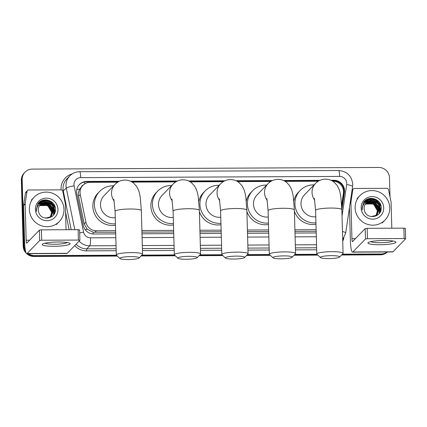 <?xml version="1.0" encoding="UTF-8"?>
<svg xmlns="http://www.w3.org/2000/svg" width="427" height="427" viewBox="0 0 427 427"><rect width="100%" height="100%" fill="white"/><g stroke="black" fill="none" stroke-linecap="round" stroke-linejoin="round"><path stroke-width="0.64" d="M341.643 205.035L343.383 193.303A10.504 10.264 44.2 0 0 332.814 181.165L332.681 181.165M81.568 186.754L79.812 189.006C78.509 191.291 78.098 193.714 78.573 196.281L84.226 223.945L87.252 229.278L93.107 232.213L115.669 232.251M141.94 232.128L173.688 231.978M199.959 231.85L221.186 231.754M247.457 231.626L268.679 231.53M294.956 231.407L316.177 231.306M117.713 182.18L90.15 182.308A10.504 10.264 44.2 0 0 80.26 194.541L85.918 222.205A10.504 10.264 44.2 0 0 96.385 230.74L115.621 230.649M141.892 230.521L173.645 230.372M199.916 230.249L221.138 230.153M247.409 230.025L268.636 229.929M294.908 229.806L316.135 229.705M318.222 181.235L285.188 181.39M270.729 181.459L237.69 181.614M223.23 181.683L190.191 181.838M175.732 181.907L132.173 182.11M341.851 209.806L344.434 192.396A10.504 10.264 44.2 0 0 333.866 180.258L330.968 180.269M331.848 180.696L333.45 180.685A10.504 10.264 -135.8 0 1 344.018 192.823L341.787 207.869M387.257 251.978A10.504 10.264 -135.8 0 1 381.226 253.974L342.39 254.156M25.321 250.057A10.504 10.264 -135.8 0 1 24.019 245.274L22.183 179.516A10.504 10.264 -135.8 0 1 32.276 169.087L378.813 167.453A10.504 10.264 -135.8 0 1 389.488 177.787L390.022 196.975M116.411 255.223L34.694 255.608A10.504 10.264 -135.8 0 1 28.556 253.665M316.919 254.278L294.897 254.38M269.421 254.503L247.398 254.604M221.928 254.727L199.9 254.828M174.429 254.946L141.881 255.1M387.38 251.978A10.504 10.264 -135.8 0 1 380.809 254.401L341.979 254.588L380.809 254.401A10.504 10.264 -135.8 0 0 387.38 251.978M26.261 253.28A10.504 10.264 -135.8 0 1 23.186 246.128L21.35 180.37L21.766 179.943A10.504 10.264 -135.8 0 1 24.617 172.577A10.504 10.264 -135.8 0 0 21.766 179.943L23.602 245.701L21.766 179.943L22.183 179.516M117.318 256.067L33.861 256.462L34.277 256.035A10.504 10.264 -135.8 0 1 27.579 253.67A10.504 10.264 -135.8 0 0 34.277 256.035L116.859 255.645L34.277 256.035L34.694 255.608M25.657 251.658A10.504 10.264 -135.8 0 1 23.602 245.701A10.504 10.264 -135.8 0 0 25.657 251.658M317.373 254.7L294.481 254.807L317.373 254.7M269.875 254.924L246.982 255.031L269.875 254.924M222.382 255.149L199.489 255.255L222.382 255.149M174.883 255.373L141.465 255.527L174.883 255.373M319.93 180.322L283.469 180.493M272.431 180.546L235.971 180.717M224.938 180.77L188.478 180.941M177.44 180.995L130.454 181.213M119.421 181.267L86.692 181.422A10.504 10.264 44.2 0 0 76.807 193.655L83.313 225.467A10.504 10.264 44.2 0 0 93.78 234.001L115.712 233.895M141.983 233.772L173.736 233.622M200.007 233.5L221.229 233.398M247.5 233.275L268.727 233.174M294.998 233.051L316.226 232.95M79.241 184.699A10.504 10.264 -135.8 0 1 86.275 181.849L118.541 181.699M131.335 181.635L176.564 181.422M189.358 181.363L224.058 181.203M236.852 181.139L271.556 180.979M284.35 180.915L319.054 180.754M21.35 180.37A10.504 10.264 -135.8 0 1 24.2 173.004L25.033 172.145M387.433 251.978A10.504 10.264 -135.8 0 1 380.398 254.834L341.563 255.015M317.832 255.127L294.064 255.239M270.334 255.351L246.571 255.463M222.841 255.57L199.073 255.682M175.342 255.794L141.049 255.96M33.861 256.462A10.504 10.264 -135.8 0 1 26.645 253.654M355.131 207.954A17.512 17.107 -135.8 0 1 359.881 195.673A17.512 17.107 -135.8 0 1 378.632 191.862A17.512 17.107 -135.8 0 1 389.75 207.794A17.512 17.107 -135.8 0 1 384.999 220.076A17.512 17.107 -135.8 0 1 366.249 223.887A17.512 17.107 -135.8 0 1 355.131 207.954M377.233 214.295L379.384 208.744L375.392 201.875L367.679 201.8L366.185 202.953M371.18 216.59L375.712 215.48L377.319 214.21L379.544 208.573C378.589 202.66 375.205 200.119 369.403 200.946A7.916 7.734 -135.8 0 0 364.557 210.885C367.012 220.001 381.663 217.402 381.188 208.173C381.823 198.929 368.405 194.744 363.729 202.27L362.075 208.088L362.299 209.967L362.32 208.13C362.982 204.021 365.341 201.624 369.403 200.946M376.571 214.978L376.811 214.712M376.886 214.621L378.722 209.422L374.73 202.558L367.017 202.478L365.864 203.311M376.491 215.064L376.897 214.632M376.977 214.541L378.888 209.257L374.895 202.387L367.183 202.307L365.944 203.22M376.523 214.925L378.06 210.105L374.068 203.236L366.355 203.161L365.571 203.69M376.614 214.85L378.226 209.935L374.233 203.065L366.521 202.99L365.64 203.594M376.134 215.208L377.404 210.783L373.411 203.914L365.293 204.09M376.235 215.139L377.564 210.612L373.577 203.743L365.859 203.668L365.363 203.989M383.724 207.821A11.417 11.155 -135.8 0 1 372.755 219.158A11.417 11.155 -135.8 0 1 361.157 207.928A11.417 11.155 -135.8 0 1 372.125 196.591A11.417 11.155 -135.8 0 1 383.724 207.821M365.197 204.25L370.065 203.012L374.81 204.96M379.336 213.388L379.48 209.748M379.379 209.145L377.815 205.344M374.612 202.227L370.898 200.807M370.326 200.727L363.671 202.361M380.089 212.251L380.233 210.303L378.477 204.666M375.274 201.549L369.91 199.985L364.904 201.314L363.996 201.918M380.889 210.276L379.443 204.474L375.659 200.701L370.572 199.302L365.565 200.637L364.434 201.416M380.761 205.125L376.315 200.023L371.234 198.624L365.405 200.498M379.251 213.5L379.427 210.079M379.352 209.55L378.37 206.535M373.422 201.715L370.508 200.845M370.012 200.786L363.639 202.414M379.987 212.422L380.153 210.388L379.032 205.857M374.084 201.032L364.818 201.4L363.953 201.976M380.788 210.607L379.357 204.56L375.573 200.786L370.487 199.388L365.48 200.722L364.37 201.485M381.023 206.182L376.235 200.108L371.148 198.71L366.142 200.044L365.17 200.69M384.012 240.465A14.006 2.108 -1.6 0 1 395.429 241.671A14.006 2.108 -1.6 0 1 379.854 244.746A14.006 2.108 -1.6 0 1 368.41 242.424A14.006 2.108 -1.6 0 1 384.012 240.465M370.876 241.613A11.209 1.687 178.4 0 0 380.227 242.717A11.209 1.687 178.4 0 0 392.92 240.999M350.151 202.996L350.941 202.179L352.761 189.908A1.751 1.713 44.2 0 1 354.426 188.467L386.798 188.318A1.751 1.713 44.2 0 1 388.543 189.737L391.047 201.992A1.751 1.713 44.2 0 1 391.084 202.291L391.805 228.199M349.462 207.629L350.375 240.273A14.006 2.114 -90.3 0 0 352.521 252.143A14.006 2.114 -90.3 0 0 352.841 251.978L365.475 238.976L365.181 228.589L352.553 241.597A3.501 0.528 89.7 0 1 352.472 241.634A3.501 0.528 89.7 0 1 351.933 238.672L350.925 202.483L350.103 203.327M352.521 252.143L392.68 251.951A14.006 2.114 -90.3 0 0 393 251.791L405.629 238.784L404.161 238.528L403.867 228.141L405.34 228.402M365.181 228.589L367.172 228.317L367.466 238.698L404.161 238.528M367.466 238.698L365.475 238.976M367.172 228.317L403.867 228.141M350.941 202.179A1.751 1.713 44.2 0 0 350.925 202.483M331.469 255.661A9.629 1.446 178.4 0 0 320.528 257.614A9.629 1.446 178.4 0 0 328.609 258.602A9.629 1.446 178.4 0 0 339.556 257.086A9.629 1.446 178.4 0 0 331.469 255.661M320.528 257.614L316.973 254.332A13.13 1.975 -1.6 0 1 316.813 254.038A13.13 1.975 -1.6 0 1 331.891 251.663A13.13 1.975 -1.6 0 1 343.068 253.302A13.13 1.975 -1.6 0 1 342.924 253.606L339.556 257.086M314.379 198.32L315.596 210.431A13.13 1.975 178.4 0 1 330.674 208.056A13.13 1.975 178.4 0 1 341.851 209.694L340.847 197.002C340.383 193.741 339.721 191.018 338.873 188.851L337.026 185.329L334.149 182.206C331.635 180.189 328.731 179.164 325.443 179.132C321.542 179.244 318.259 180.653 315.601 183.359L304.552 194.739A13.13 12.831 44.2 0 0 300.992 203.946A13.13 12.831 44.2 0 0 315.772 216.777M315.943 222.862A19.263 18.82 -135.8 0 1 294.934 203.978A19.263 18.82 -135.8 0 1 300.154 190.469A19.263 18.82 -135.8 0 1 314.144 184.864M293.808 200.994A19.263 18.82 -135.8 0 1 298.596 192.07L300.154 190.469M315.98 224.266A19.263 18.82 -135.8 0 1 294.39 211.226M283.971 255.885A9.629 1.446 178.4 0 0 273.034 257.839A9.629 1.446 178.4 0 0 281.11 258.826A9.629 1.446 178.4 0 0 292.063 257.31A9.629 1.446 178.4 0 0 283.971 255.885M273.034 257.839L269.48 254.556A13.13 1.975 -1.6 0 1 269.314 254.262A13.13 1.975 -1.6 0 1 284.393 251.887A13.13 1.975 -1.6 0 1 295.569 253.526A13.13 1.975 -1.6 0 1 295.425 253.83L292.063 257.31M266.88 198.544L268.097 210.655A13.13 1.975 178.4 0 1 283.176 208.28A13.13 1.975 178.4 0 1 294.352 209.919L293.349 197.226C292.885 193.959 292.228 191.243 291.374 189.07L289.527 185.553L286.656 182.43C284.136 180.413 281.233 179.388 277.945 179.356C274.043 179.468 270.766 180.877 268.108 183.583L257.054 194.963A13.13 12.831 44.2 0 0 253.494 204.17A13.13 12.831 44.2 0 0 268.273 217.001M268.444 223.086A19.263 18.82 -135.8 0 1 247.436 204.202A19.263 18.82 -135.8 0 1 252.661 190.693A19.263 18.82 -135.8 0 1 266.645 185.083M246.31 201.218A19.263 18.82 -135.8 0 1 251.103 192.294L252.661 190.693M268.487 224.49A19.263 18.82 -135.8 0 1 246.891 211.45M236.473 256.104A9.629 1.446 178.4 0 0 225.536 258.063A9.629 1.446 178.4 0 0 233.612 259.05A9.629 1.446 178.4 0 0 244.564 257.534A9.629 1.446 178.4 0 0 236.473 256.104M225.536 258.063L221.981 254.78A13.13 1.975 -1.6 0 1 221.821 254.481A13.13 1.975 -1.6 0 1 236.894 252.111A13.13 1.975 -1.6 0 1 248.076 253.75A13.13 1.975 -1.6 0 1 247.932 254.054L244.564 257.534M219.382 198.768L220.599 210.879A13.13 1.975 178.4 0 1 235.677 208.504A13.13 1.975 178.4 0 1 246.854 210.143L245.851 197.45C245.386 194.184 244.73 191.467 243.876 189.294L242.029 185.777L239.157 182.655C236.638 180.637 233.734 179.612 230.452 179.575C226.545 179.687 223.268 181.101 220.61 183.807L209.561 195.182A13.13 12.831 44.2 0 0 205.995 204.394A13.13 12.831 44.2 0 0 220.78 217.226M220.951 223.305A19.263 18.82 -135.8 0 1 199.937 204.421A19.263 18.82 -135.8 0 1 205.163 190.912A19.263 18.82 -135.8 0 1 219.152 185.307M198.811 201.443A19.263 18.82 -135.8 0 1 203.604 192.518L205.163 190.912M220.989 224.714A19.263 18.82 -135.8 0 1 199.398 211.675M188.974 256.328A9.629 1.446 178.4 0 0 178.038 258.287A9.629 1.446 178.4 0 0 186.119 259.274A9.629 1.446 178.4 0 0 197.066 257.753A9.629 1.446 178.4 0 0 188.974 256.328M178.038 258.287L174.483 255.004A13.13 1.975 -1.6 0 1 174.323 254.705A13.13 1.975 -1.6 0 1 189.401 252.336A13.13 1.975 -1.6 0 1 200.578 253.974A13.13 1.975 -1.6 0 1 200.434 254.278L197.066 257.753M171.889 198.993L173.106 211.098A13.13 1.975 178.4 0 1 188.179 208.728A13.13 1.975 178.4 0 1 199.361 210.367L198.352 197.674C197.893 194.408 197.231 191.691 196.377 189.519L194.531 186.001L191.659 182.879C189.14 180.861 186.241 179.836 182.953 179.799C179.052 179.911 175.769 181.32 173.111 184.032L162.063 195.406A13.13 12.831 44.2 0 0 158.502 204.618A13.13 12.831 44.2 0 0 173.282 217.45M173.453 223.529A19.263 18.82 -135.8 0 1 152.444 204.645A19.263 18.82 -135.8 0 1 157.664 191.136A19.263 18.82 -135.8 0 1 171.654 185.531M173.49 224.938A19.263 18.82 -135.8 0 1 150.88 206.252A19.263 18.82 -135.8 0 1 156.106 192.742L157.664 191.136M130.956 256.6A9.629 1.446 178.4 0 0 120.019 258.559A9.629 1.446 178.4 0 0 128.095 259.547A9.629 1.446 178.4 0 0 139.047 258.031A9.629 1.446 178.4 0 0 130.956 256.6M120.019 258.559L116.464 255.277A13.13 1.975 -1.6 0 1 116.304 254.978A13.13 1.975 -1.6 0 1 131.377 252.608A13.13 1.975 -1.6 0 1 142.554 254.246A13.13 1.975 -1.6 0 1 142.41 254.551L139.047 258.031M113.865 199.265L115.082 211.376A13.13 1.975 178.4 0 1 130.16 209A13.13 1.975 178.4 0 1 141.337 210.639L140.334 197.947C139.869 194.68 139.213 191.963 138.359 189.791L136.512 186.273L133.64 183.151C131.121 181.133 128.217 180.109 124.93 180.071C121.028 180.183 117.751 181.598 115.093 184.304L104.044 195.678A13.13 12.831 44.2 0 0 100.478 204.891A13.13 12.831 44.2 0 0 115.263 217.722M115.429 223.801A19.263 18.82 -135.8 0 1 94.42 204.917A19.263 18.82 -135.8 0 1 99.646 191.408A19.263 18.82 -135.8 0 1 113.635 185.804M115.471 225.21A19.263 18.82 -135.8 0 1 92.862 206.524A19.263 18.82 -135.8 0 1 98.087 193.015L99.646 191.408M58.253 241.997A14.006 2.108 -1.6 0 1 69.665 243.203A14.006 2.108 -1.6 0 1 54.09 246.278A14.006 2.108 -1.6 0 1 42.647 243.961A14.006 2.108 -1.6 0 1 58.253 241.997M45.113 243.144A11.209 1.687 178.4 0 0 54.464 244.249A11.209 1.687 178.4 0 0 67.156 242.531M25.182 203.716A1.751 1.713 44.2 0 0 25.161 204.015L23.602 205.622A1.751 1.713 -135.8 0 1 23.624 205.318L25.182 203.716L27.002 191.44A1.751 1.713 44.2 0 1 28.668 190.004L61.034 189.85A1.751 1.713 44.2 0 1 62.78 191.269L65.288 203.524A1.751 1.713 44.2 0 1 65.32 203.828L66.046 229.731M23.602 205.622L24.617 241.81A14.006 2.114 -90.3 0 0 26.757 253.675A14.006 2.114 -90.3 0 0 27.082 253.51L39.711 240.508L39.423 230.126L26.789 243.128A3.501 0.528 89.7 0 1 26.709 243.171A3.501 0.528 89.7 0 1 26.175 240.204L25.161 204.015M23.624 205.318L25.444 193.047A1.751 1.713 -135.8 0 1 25.898 192.118L27.456 190.511M26.757 253.675L66.916 253.489A14.006 2.114 -90.3 0 0 67.236 253.323L79.87 240.316L78.397 240.059L78.109 229.673L79.577 229.934M39.423 230.126L41.414 229.849L41.702 240.23L78.397 240.059M41.702 240.23L39.711 240.508M41.414 229.849L78.109 229.673M29.367 209.486A17.512 17.107 -135.8 0 1 34.117 197.205A17.512 17.107 -135.8 0 1 52.868 193.394A17.512 17.107 -135.8 0 1 63.986 209.326A17.512 17.107 -135.8 0 1 59.241 221.608A17.512 17.107 -135.8 0 1 40.485 225.419A17.512 17.107 -135.8 0 1 29.367 209.486M51.47 215.827L53.621 210.276L49.628 203.407L41.915 203.332L40.421 204.49M45.417 218.128L49.954 217.012L51.555 215.747L53.786 210.105C52.825 204.191 49.441 201.651 43.639 202.478A7.916 7.734 -135.8 0 0 38.793 212.416C41.248 221.533 55.9 218.934 55.43 209.705C56.065 200.46 42.641 196.276 37.966 203.807L36.311 209.62L36.541 211.498L36.562 209.668C37.218 205.552 39.578 203.156 43.639 202.478M50.813 216.51L51.048 216.243M51.128 216.153L52.959 210.959L48.966 204.09L41.254 204.015L40.106 204.848M50.728 216.596L51.139 216.163M51.213 216.073L53.124 210.789L49.132 203.919L41.419 203.844L40.181 204.752M50.76 216.457L52.297 211.637L48.31 204.768L40.597 204.693L39.807 205.222M50.856 216.382L52.462 211.466L48.475 204.597L40.757 204.522L39.882 205.125M50.375 216.745L51.64 212.315L47.648 205.446L39.535 205.622M50.471 216.676L51.806 212.144L47.813 205.28L40.101 205.2L39.599 205.52M57.965 209.353A11.417 11.155 -135.8 0 1 46.991 220.69A11.417 11.155 -135.8 0 1 35.393 209.46A11.417 11.155 -135.8 0 1 46.362 198.123A11.417 11.155 -135.8 0 1 57.965 209.353M39.433 205.782L44.307 204.544L49.046 206.492M53.572 214.92L53.717 211.28M53.615 210.682L52.051 206.876M48.849 203.759L45.134 202.339M44.563 202.259L37.907 203.892M54.325 213.783L54.475 211.84L52.713 206.198M49.511 203.081L44.152 201.517L39.14 202.852L38.238 203.455M55.126 211.808L53.679 206.006L49.895 202.238L44.808 200.834L39.802 202.168L38.67 202.948M54.998 206.657L50.557 201.555L45.47 200.156L39.642 202.03M53.487 215.032L53.663 211.611M53.594 211.082L52.612 208.066M47.659 203.247L44.744 202.377M44.248 202.323L37.875 203.946M54.224 213.954L54.389 211.925L53.268 207.389M48.32 202.569L39.06 202.937L38.19 203.508M55.03 212.139L53.594 206.092L49.81 202.318L44.728 200.92L39.716 202.254L38.606 203.017M55.259 207.714L50.471 201.64L45.385 200.242L40.378 201.576L39.412 202.227M76.764 189.679A10.504 1.281 -11.6 0 1 79.812 189.006M335.094 181.411A10.504 1.585 -90.3 0 0 335.056 180.802M83.414 184.88A3.501 3.421 44.2 0 0 81.573 186.738M93.118 233.98A10.504 1.585 -90.3 0 0 93.107 232.213M342.924 188.387A10.504 1.831 8.4 0 1 343.778 188.627M85.235 229.731A10.504 1.281 -11.6 0 1 87.252 229.278M84.674 183.92A10.504 1.585 -90.3 0 0 84.567 181.998M94.821 232.347L96.385 230.74M84.226 223.945L85.918 222.205M78.573 196.281L80.26 194.541M333.45 180.685L333.866 180.258M342.027 215.982L346.692 184.512A7.003 6.843 44.2 0 0 339.646 176.42L80.698 177.643A7.003 6.843 44.2 0 0 74.106 185.798L83.585 232.133A7.003 6.843 44.2 0 0 90.561 237.823L115.818 237.7M346.692 184.512A7.003 1.222 8.4 0 1 352.579 186.61L352.729 184.186C351.693 175.817 346.975 171.254 338.574 170.49A7.003 1.057 89.7 0 1 339.646 176.42M74.789 229.689L66.281 188.099A14.006 13.685 -135.8 0 1 66.004 185.697A14.006 13.685 -135.8 0 1 69.804 175.876L66.842 178.924A14.006 13.685 44.2 0 0 63.041 188.75A14.006 13.685 44.2 0 0 63.319 191.152L71.202 229.71M62.801 191.381L66.281 188.099A7.003 0.854 -11.6 0 1 74.106 185.798M343.842 238.17A15.762 15.399 -135.8 0 1 342.732 241.239M316.695 249.779L295.468 249.88M269.197 250.003L247.975 250.105M221.698 250.227L200.476 250.323M174.205 250.452L142.453 250.601M116.181 250.724L86.542 250.862A15.762 15.399 -135.8 0 1 74.704 245.637M69.131 229.715L65.555 212.219M61.098 189.85A15.762 15.399 -135.8 0 1 72.168 173.928M381.226 253.974L380.398 254.834M24.019 245.274L23.186 246.128M116.043 245.69L89.713 245.813L86.75 248.866L116.128 248.727M90.561 237.823A7.003 1.057 89.7 0 1 89.713 245.813A14.006 13.685 -135.8 0 1 79.118 241.09M76.155 244.137A14.006 13.685 44.2 0 0 86.75 248.866L86.542 250.862M316.551 244.746L295.329 244.847M269.058 244.97L247.831 245.071M221.56 245.194L200.332 245.295M174.061 245.418L142.314 245.568M142.399 248.599L174.147 248.455M200.418 248.327L221.645 248.231M247.916 248.103L269.143 248.007M295.415 247.884L316.637 247.783M142.09 237.577L173.842 237.428M200.114 237.305L221.335 237.204M247.607 237.081L268.834 236.985M295.105 236.857L316.332 236.761M79.684 232.987A7.003 0.854 -11.6 0 1 83.585 232.133M342.459 231.482A7.003 1.222 8.4 0 1 345.699 233.025L352.579 186.61M338.574 170.49L79.625 171.707A7.003 1.057 89.7 0 1 80.698 177.643M344.018 192.823L344.434 192.396M86.275 181.849L86.692 181.422M352.841 251.978L393 251.791M351.933 238.672L355.408 238.656M352.761 189.908L351.971 190.72M315.601 183.359A13.13 12.831 44.2 0 0 312.041 192.572A13.13 12.831 44.2 0 0 314.768 200.231M268.108 183.583A13.13 12.831 44.2 0 0 264.543 192.796A13.13 12.831 44.2 0 0 267.27 200.455M220.61 183.807A13.13 12.831 44.2 0 0 217.049 193.02A13.13 12.831 44.2 0 0 219.777 200.679M173.111 184.032A13.13 12.831 44.2 0 0 169.551 193.239A13.13 12.831 44.2 0 0 172.278 200.903M115.093 184.304A13.13 12.831 44.2 0 0 111.532 193.516A13.13 12.831 44.2 0 0 114.26 201.176M27.082 253.51L67.236 253.323M26.175 240.204L29.65 240.187M27.002 191.44L25.444 193.047M81.343 186.978L82.902 185.371M342.689 239.782L345.699 233.025M79.625 171.707C75.787 171.782 72.515 173.17 69.804 175.876M359.881 195.673L357.073 198.566M384.999 220.076L382.192 222.963M405.65 238.741L405.362 228.36M353.22 188.98L352.051 190.18M315.596 210.431L316.813 254.038M341.851 209.694L343.068 253.302M268.097 210.655L269.314 254.262M294.352 209.919L295.569 253.526M220.599 210.879L221.821 254.481M246.854 210.143L248.076 253.75M173.106 211.098L174.323 254.705M199.361 210.367L200.578 253.974M115.082 211.376L116.304 254.978M141.337 210.639L142.554 254.246M79.886 240.278L79.598 229.891M34.117 197.205L31.31 200.098M59.241 221.608L56.433 224.495"/></g></svg>
